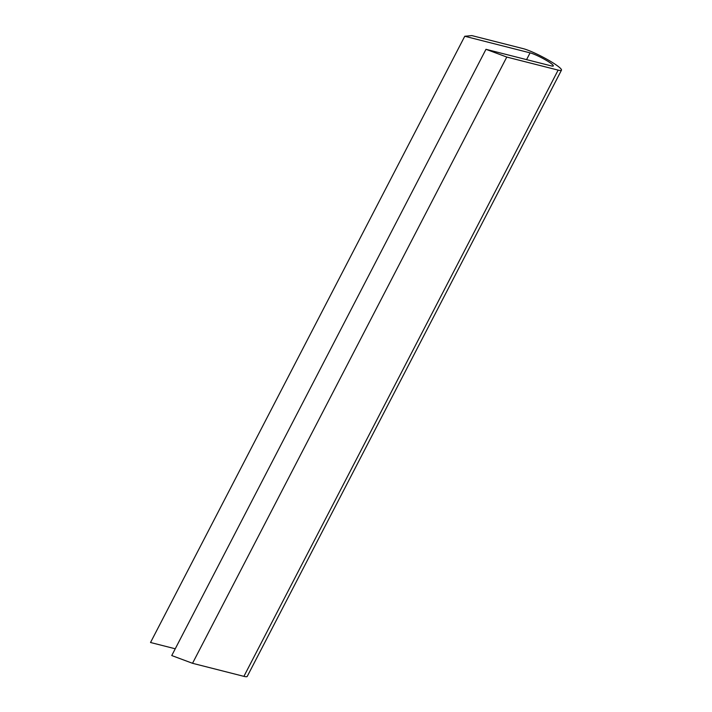 <?xml version="1.0" encoding="UTF-8"?>
<svg xmlns="http://www.w3.org/2000/svg" width="712" height="712" viewBox="0 0 712 712"><rect width="100%" height="100%" fill="white"/><g stroke="black" fill="none" stroke-linecap="round" stroke-linejoin="round"><path stroke-width="1.07" d="M506.784 57.058L485.984 49.306L551.293 65.904A14.231 1.86 27.4 0 0 553.322 65.931A14.231 1.86 27.4 0 0 544.707 59.443A14.231 1.86 27.4 0 0 530.075 52.866L464.767 36.259L471.869 35.6L523.231 48.656A23.416 3.062 -152.6 0 1 547.297 59.479A23.416 3.062 -152.6 0 1 561.474 70.159A23.416 3.062 -152.6 0 1 558.137 70.114L506.784 57.058L192.534 663.299L171.743 655.547L485.984 49.306M175.25 648.783L150.526 642.5L464.767 36.259M561.474 70.159L247.233 676.4A23.416 3.062 -152.6 0 1 243.896 676.356L192.534 663.299M526.568 59.621L530.075 52.866M243.896 676.356L558.137 70.114"/></g></svg>
